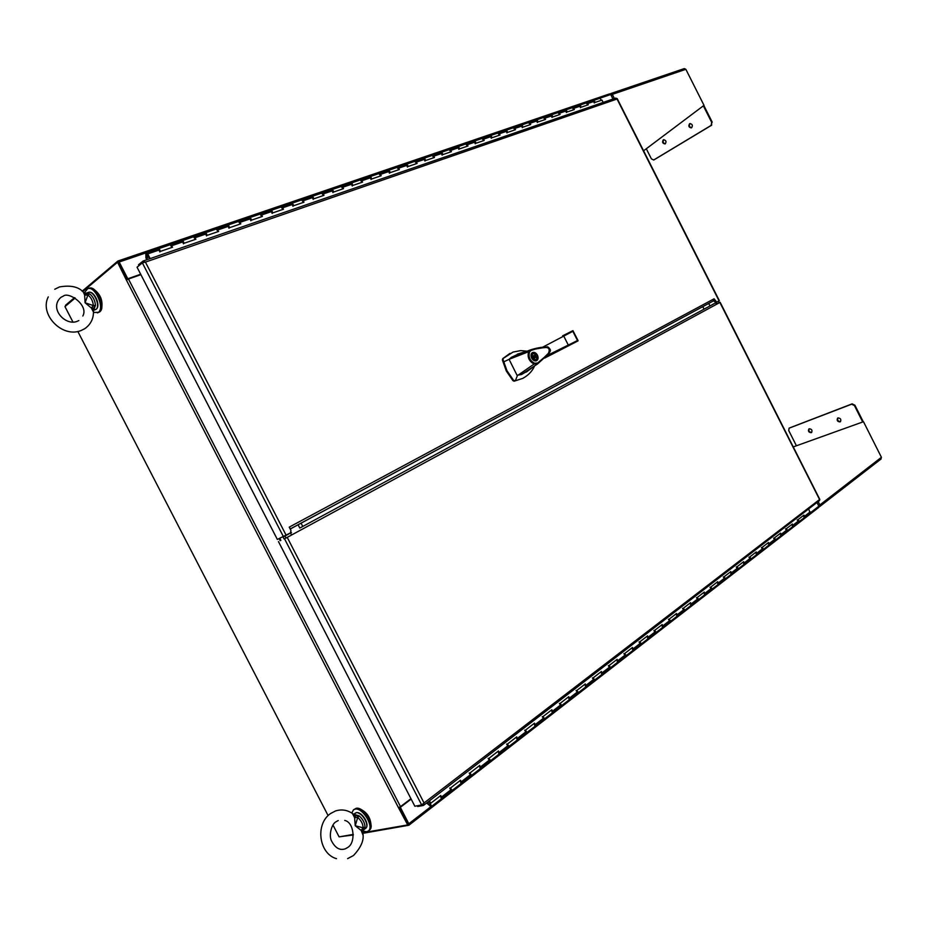 <?xml version="1.0" encoding="UTF-8"?>
<svg xmlns="http://www.w3.org/2000/svg" width="928" height="928" viewBox="0 0 928 928"><rect width="100%" height="100%" fill="white"/><g stroke="black" fill="none" stroke-linecap="round" stroke-linejoin="round"><path stroke-width="1.39" d="M719.351 300.695L716.741 302.134L714.073 298.816L289.234 527.139L290.963 530.491L290.418 532.927L277.344 539.435L137.054 267.218L142.355 262.856L283.411 536.628M713.006 301.148L714.073 298.816M289.234 527.139L290.418 528.867M713.864 300.254L714.583 301.67L715.337 301.31M716.741 302.134L714.583 301.67M616.934 98.6L615.577 98.182M138.968 265.64L138.516 264.747L143.098 261.035L145.418 262.114L142.355 262.856M286.137 535.247L145.418 262.102L617.039 99.018L719.072 300.869M144.026 261.29L143.956 261.998M146.833 259.747L145.905 257.938L145.858 253.947L147.332 259.573M599.917 98.31L601.437 100.259M593.282 100.549L594.303 102.985M603.154 102.428L601.959 100.073L595.161 102.405L594.57 101.233L587.702 103.576L588.294 104.76L581.357 107.138L579.501 105.247L580.499 107.718M587.772 104.934L586.241 102.973M565.361 110.061L566.405 112.555M573.817 109.724L572.274 107.729M550.954 114.968L552.021 117.485M559.584 114.596L558.03 112.59M536.245 119.979L537.324 122.531M545.049 119.584L543.472 117.554M580.754 105.954L573.748 108.344L574.351 109.539L567.263 111.963L566.66 110.768L559.503 113.216L560.106 114.422L552.879 116.893L552.264 115.687L544.956 118.181L545.571 119.399L538.182 121.939L537.556 120.71L530.097 123.262L530.712 124.491L523.172 127.078L521.246 125.094L522.313 127.67M530.19 124.665L528.6 122.612M522.545 125.837L514.912 128.447L515.539 129.688L507.825 132.333L505.899 130.326L506.966 132.936M515.005 129.874L513.416 127.797M490.181 135.685L491.295 138.307M499.508 135.186L497.895 133.087M474.138 141.149L475.264 143.805M483.662 140.615L482.026 138.492M507.198 131.08L499.392 133.748L500.03 135.001L492.153 137.704L491.504 136.439L483.534 139.165L484.184 140.441L476.122 143.202L475.472 141.926L467.318 144.71L467.979 145.986L459.731 148.816L457.759 146.728L458.884 149.42M467.445 146.172L465.81 144.014M440.962 152.459L442.122 155.173M450.88 151.856L449.222 149.675M459.082 147.517L450.741 150.371L451.402 151.67L442.969 154.558L442.308 153.248L433.782 156.171L434.455 157.482L425.824 160.44L423.829 158.294L424.978 161.054M433.921 157.656L432.251 155.452M406.232 164.291L407.438 167.063M416.579 163.606L414.897 161.368M388.264 170.416L389.47 173.223M398.831 169.685L397.126 167.423M425.152 159.117L416.428 162.098L417.101 163.421L408.285 166.448L407.601 165.114L398.669 168.165L399.353 169.511L390.317 172.608L389.632 171.251L380.48 174.371L381.176 175.74L371.931 178.907L369.889 176.68L371.084 179.522M380.654 175.914L378.949 173.629M371.235 177.538L361.862 180.74L362.57 182.108L353.092 185.356L351.039 183.106L352.257 185.983M362.048 182.294L360.319 179.974M331.702 189.695L332.966 192.595M342.977 188.825L341.249 186.47M352.385 183.976L342.792 187.247L343.511 188.639L333.802 191.968L333.082 190.565L323.257 193.929L323.976 195.332L314.035 198.743L311.947 196.423L313.2 199.381M323.454 195.518L321.703 193.14M291.636 203.348L292.946 206.318M303.444 202.374L301.67 199.961M313.304 197.328L303.236 200.761L303.966 202.2L293.77 205.691L293.028 204.253L282.704 207.779L283.446 209.229L272.983 212.814L270.86 210.424L272.171 213.452M282.924 209.403L281.138 206.956M249.504 217.709L250.862 220.748M261.882 216.618L260.072 214.136M272.24 211.352L261.65 214.971L262.392 216.433L251.674 220.11L250.92 218.637L240.05 222.349L240.804 223.834L229.796 227.604L227.65 225.156L228.996 228.253M240.294 224.008L238.473 221.502M205.158 232.812L206.55 235.944M218.138 231.606L216.305 229.054M182.097 240.677L183.512 243.844M195.39 239.389L193.546 236.814M158.41 248.75L159.86 251.964M172.04 247.405L170.172 244.783M148.84 257.137L146.496 257.949M147.239 255.246L146.589 253.796L147.343 254.226L149.675 258.773M147.39 255.235L146.16 252.961L147.749 253.889L150.174 258.599M594.57 101.233L593.108 100.63M587.702 103.576L586.438 102.88L600.114 98.217M573.748 108.344L572.483 107.636L579.292 105.34M572.483 107.636L565.187 110.154M566.66 110.768L565.396 110.049L558.204 112.497M559.503 113.216L558.227 112.497L550.791 115.06M552.264 115.687L550.988 114.956L543.646 117.462M544.956 118.181L543.669 117.45L536.082 120.072M537.556 120.71L536.28 119.967L528.774 122.531M530.097 123.262L528.809 122.519L521.049 125.187M514.912 128.447L513.59 127.704L521.246 125.094M499.392 133.748L498.092 132.982L505.702 130.43M491.504 136.439L490.204 135.674L498.069 132.994M483.534 139.165L482.235 138.388L490.007 135.778M482.235 138.388L473.964 141.242M475.472 141.926L474.162 141.137L465.984 143.933M467.318 144.71L466.007 143.921L457.562 146.833M450.741 150.371L449.396 149.582M442.308 153.248L440.788 152.552M433.782 156.171L432.425 155.359L457.759 146.728M416.428 162.098L415.094 161.275L423.632 158.398M407.601 165.114L406.267 164.279L415.071 161.275M398.669 168.165L397.335 167.33L406.07 164.384M389.632 171.251L388.287 170.404L397.3 167.33M380.48 174.371L379.146 173.524L388.09 170.508M361.862 180.74L360.516 179.87L379.111 173.536M342.792 187.247L341.446 186.377L360.493 179.881M333.082 190.565L331.725 189.683L341.411 186.377M323.257 193.929L321.9 193.036L331.528 189.788M303.236 200.761L301.867 199.856L321.865 193.047M293.028 204.253L291.659 203.336L301.832 199.868M282.704 207.779L281.323 206.863L291.462 203.441M281.323 206.863L270.674 210.528M261.65 214.971L260.269 214.032L270.86 210.424M250.92 218.637L249.342 217.802M240.05 222.349L238.635 221.409M146.357 252.857L158.433 248.739L160.637 251.314L172.55 247.231L170.358 244.679L182.12 240.665L184.312 243.194L195.912 239.227L193.732 236.71L205.192 232.812L207.35 235.294L218.648 231.432L216.491 228.961L227.453 225.26M204.995 232.905L216.468 228.961M193.732 236.71L181.934 240.77M170.358 244.679L158.247 248.843M837.996 417.925C840.617 418.192 841.406 419.456 840.362 421.718L840.002 421.915C837.381 421.637 836.592 420.372 837.636 418.122L837.996 417.925M837.926 417.96C837.184 420.222 838.042 421.428 840.49 421.567L840.571 421.544M809.216 428.782C811.768 429.072 812.545 430.314 811.536 432.518L811.2 432.703C808.648 432.413 807.882 431.16 808.891 428.956L809.216 428.782M809.17 428.806C808.474 431.021 809.32 432.204 811.687 432.355L811.745 432.344M818.461 505.435L819.146 505.4L818.995 506.862M880.684 459.209L881.426 457.307L863.481 421.706L793.266 446.913M819.146 505.4L819.876 504.948L819.389 506.734M862.704 421.985L854.421 405.559L851.637 404.202L789.078 428.168L788.742 430.58L796.421 445.776M881.136 458.931L819.691 506.56M863.26 421.788L854.908 405.211L852.113 403.866L789.368 428.017M362.906 831.094L366.63 831.743L368.288 831.001C374.529 826.836 362.43 807.024 354.972 809.17L353.44 809.866L351.863 812.951M369.24 830.282L369.425 830.142C375.666 825.978 363.567 806.177 356.108 808.334L353.614 809.738M665.295 143.805L665.063 143.921C662.58 143.492 661.989 142.135 663.288 139.85L663.532 139.734C666.014 140.163 666.606 141.52 665.295 143.805C663.056 143.098 662.546 141.729 663.81 139.652M691.615 127.762L691.372 127.89C688.82 127.461 688.228 126.08 689.585 123.737L689.852 123.61C692.404 124.039 692.996 125.431 691.615 127.762M690.119 123.528C688.773 125.651 689.284 127.055 691.65 127.739M610.195 93.972L611.54 94.714M646.294 148.758L651.398 158.85L653.683 160.01L711.103 125.419L711.695 122.38L703.354 105.838M684.238 68.579L685.85 69.298L704.016 105.34L643.58 150.8M683.855 68.73L610.798 93.542L612.318 94.378L611.088 95.259M654.043 159.848L711.648 125.199L711.695 122.38M703.83 105.479L712.24 122.171M93.542 312.469L98.391 312.342C105.026 307.887 95.016 285.592 87.742 288.666L84.216 292.865M97.44 312.898L99.725 311.854C106.372 307.4 96.361 285.128 89.088 288.202L88.914 288.26M370.991 824.795C370.353 817.301 366.722 812.046 360.099 809.042M101.72 307.725C102.846 300.533 100.468 294.594 94.575 289.896M362.767 832.752L407.705 824.922L398.46 807.662L400.502 806.629L128.458 279.026L126.405 280.082L117.543 262.218L82.859 291.52M75.168 298.016L64.972 306.623L72.976 322.097M77.836 331.482L328.106 815.596M332.966 825.004L339.103 836.882L353.301 834.4M407.705 824.922L408.448 824.342L399.724 807.43L398.97 807.998M117.543 262.218L118.436 261.916L127.333 279.166L127.809 278.771L119.167 262.009L117.868 261.046L82.302 291.079M126.44 279.479L127.206 279.572M399.342 807.337L408.216 824.366M128.458 279.026L140.882 274.653M410.953 798.695L400.502 806.629M398.669 808.056L399.423 807.488M127.09 279.351L126.196 279.664M284.049 538.924L283.052 536.987L284.954 536.106L285.986 538.078M339.683 836.778L353.313 834.968M362.848 833.309L408.865 825.247L408.819 823.762L400.339 807.314L399.724 807.43L411.034 798.846M118.262 262.079L127.333 279.166L140.778 274.433M74.53 297.644L65.586 305.208L65.378 306.275M818.484 507.558L818.856 506.212L816.976 502.5M612.99 99.041L610.717 94.517L609.568 93.89L118.042 261.023M127.809 278.771L140.673 274.247M411.162 799.089L400.339 807.314M819.099 500.795L819.772 499.925L719.884 302.47L717.588 303.723L715.244 303.131M290.708 533.032L291.462 535.12L284.525 538.797L421.66 804.947L424.038 802.952L423.296 805.469L417.693 806.513L417.31 805.771M287.251 537.416L424.038 802.952L819.795 499.357M717.588 303.723L286.52 537.753M285.604 538.217L284.525 538.797M719.13 302.841L717.553 303.688M278.458 541.581L414.839 806.235L421.66 804.947M426.66 802.964L430.302 806.177L431.555 806.42L429.71 803.462L429.71 804.402M430.58 804.425L431.102 805.284M429.409 804.808L427.077 802.65M441.357 798.753L440.406 795.806M461.077 783.476L460.137 780.564M449.72 788.034L451.275 791.062M480.275 768.604L479.358 765.728M469.197 773.001L470.96 775.901M498.974 754.116L498.081 751.274M488.163 758.362L489.682 761.32M517.209 739.999L516.339 737.18M506.653 744.094L508.382 746.912M534.98 726.23L534.122 723.446M524.668 730.185L526.373 732.969M552.311 712.808L551.476 710.048M542.242 716.625L543.924 719.374M569.212 699.712L568.4 696.986M559.375 703.412L561.046 706.115M585.707 686.94L584.907 684.238M576.091 690.502L577.738 693.181M601.82 674.47L601.031 671.791M592.412 677.916L594.036 680.56M617.538 662.29L616.76 659.634M608.339 665.62L609.951 668.23M632.884 650.4L632.13 647.767M623.883 653.625L625.484 656.2M647.883 638.777L647.152 636.179M639.079 641.898L640.436 644.554M662.546 627.432L661.815 624.857M653.927 630.448L655.261 633.07M676.872 616.331L676.164 613.779M668.427 619.254L669.981 621.737M690.873 605.485L690.177 602.956M682.602 608.304L683.913 610.879M704.572 594.871L703.888 592.377M696.476 597.609L697.995 600.033M717.97 584.501L717.298 582.018M710.036 587.146L711.532 589.547M731.078 574.339L730.417 571.892M723.295 576.903L724.791 579.281M743.908 564.41L743.258 561.974M736.275 566.892L737.528 569.351M756.459 554.677L755.821 552.276M748.989 557.09L750.218 559.514M768.755 545.154L768.129 542.776M761.424 547.485L762.642 549.898M780.796 535.839L780.181 533.472M773.604 538.089L775.031 540.363M792.593 526.698L791.99 524.355M785.529 528.879L786.944 531.129M804.147 517.754L803.544 515.423M797.21 519.866L798.625 522.093M427.414 803.3L429.374 801.792M809.831 513.346L804.402 517.615L803.95 515.11L798.208 519.552L798.648 522.07L792.848 526.559L792.396 524.042L786.515 528.577L786.979 531.106L781.051 535.7L780.587 533.148L774.59 537.776L775.066 540.34L769.01 545.026L768.535 542.451L762.422 547.184L762.897 549.759L756.726 554.55L756.239 551.951L749.986 556.788L750.474 559.387L744.163 564.27L743.664 561.66L737.284 566.59L737.783 569.212L731.334 574.212L730.823 571.578L724.304 576.613L724.814 579.258L718.226 584.362L717.704 581.705L711.034 586.856L711.567 589.524L704.828 594.744L704.294 592.052L697.485 597.319L698.018 600.01L691.14 605.346L690.583 602.643L683.611 608.026L684.168 610.74L677.127 616.192L676.57 613.466L669.436 618.976L670.004 621.714L662.801 627.293L662.232 624.544L654.936 630.17L655.516 632.942L648.15 638.65L647.558 635.866L640.088 641.631L640.691 644.426L633.151 650.261L632.536 647.454L624.904 653.358L625.518 656.177L617.793 662.163L617.166 659.321L609.348 665.364L609.986 668.206L602.075 674.331L601.437 671.478L593.421 677.66L594.071 680.537L585.974 686.813L585.313 683.924L577.112 690.258L577.773 693.158L569.479 699.584L568.806 696.673L560.396 703.169L561.069 706.092L552.543 712.704L551.882 709.734L543.251 716.393L543.959 719.351L535.236 726.114L534.528 723.132L525.689 729.965L526.408 732.946L517.464 739.871L516.734 736.867L507.662 743.873L508.405 746.889L499.206 754.023L498.487 750.961L489.184 758.141L489.938 761.192L480.53 768.488L479.753 765.426L470.206 772.792L470.995 775.878L461.32 783.36L460.532 780.262L450.73 787.837L451.53 790.946L441.612 798.637L440.788 795.505L430.72 803.277L429.038 801.142M810.086 513.207L808.717 508.869M430.72 803.277L429.455 800.818M431.555 806.42L441.577 798.66M451.53 790.946L461.297 783.383M480.495 768.512L470.74 775.994M517.43 739.894L508.15 747.017M535.212 726.137L526.153 733.074M552.566 712.681L543.704 719.478M569.444 699.608L560.814 706.22M585.939 686.836L577.518 693.286M602.04 674.354L593.816 680.665M617.77 662.186L609.719 668.346M633.116 650.284L625.263 656.305M640.691 644.426L648.115 638.673M655.516 632.942L662.778 627.316M677.104 616.215L669.749 621.853M704.804 594.767L697.763 600.149M718.202 584.385L711.312 589.651M731.31 574.235L724.559 579.397M750.474 559.387L756.691 554.573M762.897 549.759L768.987 545.049M781.028 535.723L774.81 540.467M792.814 526.582L786.724 531.245M804.367 517.638L798.393 522.197M430.859 805.945L430.87 804.808L429.884 804.274M429.838 804.437L430.87 804.808M430.778 805.342L430.464 806.119L429.618 804.472M526.907 351.178L520.643 350.61L512.987 352.095L503.289 358.37L503.022 359.623L506.955 370.69L513.59 380.364L515.342 380.793L522.673 378.415C527.684 375.712 531.396 372.105 533.82 367.569L534.435 366.073M509.948 353.406L502.663 358.695L502.384 359.96L506.317 371.014L512.952 380.677L514.135 381.199L522.673 378.415M537.44 355.157C538.495 357.698 538.228 359.542 536.616 360.69C534.737 361.317 533.09 360.447 531.663 358.104C530.596 355.563 530.874 353.719 532.475 352.57C534.354 351.944 536.013 352.802 537.44 355.157M536.071 360.888L536.848 359.716M532.776 353.15L537.022 355.366L536.314 360.11L532.069 357.895L532.776 353.15L531.222 354.067M519.378 353.533L511.363 357.373L530.352 349.926L547.184 347.026M549.712 352.014L537.59 363.927L521.362 374.587L528.032 370.794M511.363 357.373L509.066 359.322L528.647 351.689L530.375 349.914L531.141 350.39C535.723 349.079 535.966 348.371 544.968 347.582C551.499 346.724 549.411 354.067 545.687 356.143L537.625 363.034L537.579 363.927L547.74 354.67C550.165 352.164 550.919 350.343 550.002 349.183C548.622 347.142 547.462 346.411 546.522 346.991C541.592 347.072 536.222 348.046 530.387 349.914M537.556 363.938L534.099 364.054L517.395 375.654L515.342 380.793M521.362 374.587L517 375.19L509.066 359.322L503.579 361.955M567.866 346.132L544.62 358.092L578.109 340.831L567.878 346.132L568.133 344.717L563.922 336.446L562.635 335.82L572.947 330.646L577.912 340.321L546.952 355.598M562.635 335.82L572.947 330.646M534.447 363.208L534.099 364.054C528.983 361.236 527.162 357.106 528.647 351.689L529.528 352.002C528.206 356.851 529.842 360.586 534.447 363.208L537.625 363.034M531.141 350.39L529.528 352.002M542.683 347.188L573.226 331.11M533.403 352.953L531.999 352.895M534.667 360.818L536.314 360.11M535.038 355.737L535.839 356.607L535.143 357.79L532.95 358.08L532.44 357.071L533.96 355.47L535.038 355.737L533.577 355.969M535.839 356.607L534.83 357.129L534.308 356.108L535.328 355.598M532.44 357.071L533.554 356.491M532.95 358.08L534.076 357.512M534.505 357.802L535.56 356.758M284.977 536.106L291.485 532.428M291.694 528.183L712.808 301.252L290.209 529.03M719.444 302.714L718.249 301.322M712.089 304.709L718.701 301.24M712.832 301.275L714.05 300.614M299.79 528.067L713.968 303.792L299.79 528.067L298.085 524.749M302.667 526.304L301.043 523.148M704.004 309.036L702.798 306.646M709.99 305.95L708.725 303.456M361.189 830.432L355.227 825.746L363.092 827.799L361.189 830.432L362.871 834.771M356.108 817.522L357.732 817.417L355.227 825.746L354.624 817.73L356.108 817.522L353.185 814.111M350.61 812.348L352.431 813.485L354.624 817.73M365.493 828.484L363.857 829.725L364.994 827.161L363.092 827.799C363.01 824.029 361.224 820.561 357.732 817.417L359.171 815.874L353.777 814.274M364.112 827.706L362.964 830.931M362.048 829.029L362.616 831.778M358.324 816.489L353.266 814.181M354.345 814.1L353.429 814.343M91.327 307.98L85.063 302.76L93.38 305.59L91.327 307.98L93.473 312.063L93.38 314.174M86.292 295.127L87.916 295.011L85.063 302.76L84.645 295.034L86.292 295.127L83.218 291.914L84.645 295.034M81.861 290.893L83.218 291.914C78.219 286.671 70.296 285.024 59.438 286.949L54.775 289.246M93.67 310.265L95.48 305.277L93.38 305.59C92.893 300.962 91.072 297.436 87.916 295.011L89.54 293.782L86.42 293.097L88.346 292.413M92.336 306.843L93.38 311.042M93.995 310.033L93.31 310.613M94.494 305.625L93.357 310.903M88.589 294.211L85.051 293.074M159.836 249.76L147.749 253.889M229.03 226.119L217.883 229.924M206.573 233.786L195.124 237.696M183.524 241.663L171.761 245.688M881.426 457.307L819.876 504.948L818.171 501.584M614.429 98.542L612.318 94.378L685.85 69.298M398.46 807.662L126.405 280.082M279.108 538.611L280.186 540.699M279.804 538.298L280.882 540.386M119.167 262.009L610.717 94.517M408.819 823.762L431.044 806.548M810.353 512.801L818.856 506.212M804.541 516.27L810.225 511.873M441.577 797.024L451.507 789.345M461.309 781.77L470.972 774.288M480.518 766.911L489.938 759.626M499.241 752.434L508.416 745.323M517.476 738.317L526.42 731.403M535.259 724.559L543.982 717.82M552.601 711.15L561.104 704.572M569.514 698.065L577.819 691.638M586.02 685.305L594.129 679.029M602.133 672.835L610.044 666.722M617.862 660.666L625.588 654.692M633.221 648.788L640.772 642.953M648.231 637.176L655.597 631.481M662.894 625.843L670.097 620.264M677.22 614.754L684.272 609.302M691.232 603.919L698.123 598.583M704.932 593.317L711.672 588.108M718.342 582.946L724.93 577.854M731.45 572.808L737.899 567.82M744.279 562.878L750.601 557.995M756.842 553.158L763.025 548.378M769.138 543.646L775.193 538.971M781.19 534.331L787.118 529.749M792.988 525.213L798.788 520.712M512.952 380.677L513.59 380.364M503.022 359.623L502.384 359.96M503.289 358.37L502.663 358.695M514.773 380.886L514.135 381.199M577.251 340.008L573.098 331.83M355.006 813.276L356.259 812.708C361.92 811.165 370.376 824.992 365.62 828.391C370.075 825.421 361.456 811.269 356.12 812.777L353.696 814.25M358.649 813.16C363.463 815.492 366.177 819.412 366.769 824.922M359.171 815.874C362.976 819.296 364.913 823.055 364.994 827.161M93.647 310.312L96.083 309.279C100.816 306.078 93.647 290.174 88.462 292.378C94.169 290.162 101.175 305.741 96.187 309.221L95.364 309.697M92.104 293.364C96.361 296.925 98.136 301.356 97.44 306.669M89.54 293.782C92.962 296.426 94.946 300.254 95.48 305.277M617.178 98.565L719.362 300.707M143.098 261.035L615.809 98.066M579.501 105.247L586.438 102.88M505.899 130.326L513.613 127.693M423.829 158.294L432.46 155.359M227.65 225.156L260.269 214.032M147.622 256.186L148.236 255.977M368.288 831.001L369.425 830.142M87.742 288.666L89.088 288.202M117.868 261.046L609.568 93.89M818.716 507.442L408.865 825.247M819.412 500.633L423.597 805.33M720.163 302.308L819.749 499.322M499.229 754L489.938 761.192M691.14 605.346L684.168 610.74M744.163 564.27L737.783 569.212M527.51 351.039L517.244 354.194M535.038 365.597L526.246 372.116M347.606 858.644L353.498 855.512C361.189 847.299 364.286 839.863 362.813 833.193L362.616 831.302L363.857 829.725M353.846 814.297L352.431 813.485C347.2 809.924 341.562 809.077 335.518 810.944L330.449 813.612M347.768 847.426L345.367 848.795C339.95 850.698 335.379 848.157 331.656 841.186C328.419 835.432 331.714 823.844 335.994 821.79L338.21 820.549M336.504 858.667C319.139 853.957 314.847 824.493 330.391 813.647M347.838 847.368C355.83 842.821 354.403 822.417 344.717 820.422M63.058 296.287L61.132 297.192C48.511 307.818 64.995 326.215 77.14 321.366L78.857 320.554M80.945 330.6L84.726 328.721C90.515 324.626 93.426 319.07 93.473 312.063L93.496 310.358M48.256 296.902C39.15 314.418 62.164 338.221 80.887 330.623M82.836 315.996C88.984 305.126 68.254 291.079 63.127 296.264M84.703 292.981L86.362 293.109"/></g></svg>
